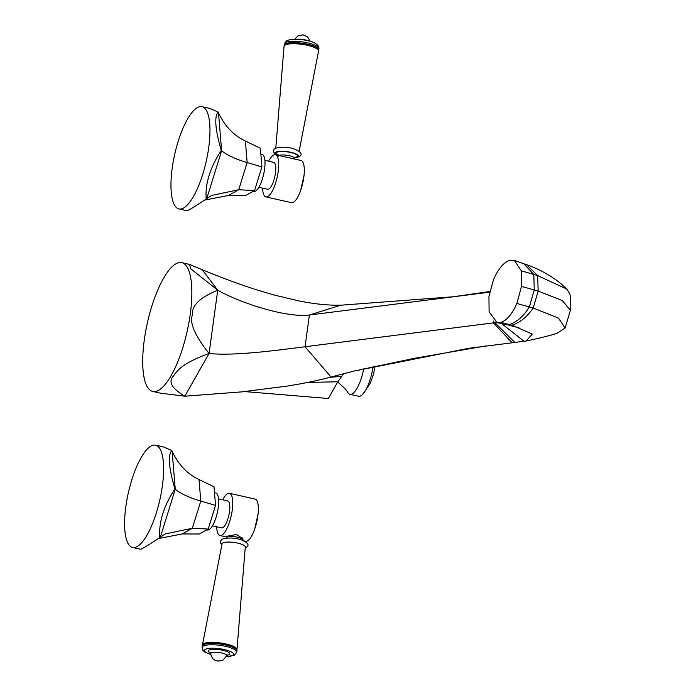 <?xml version="1.0" encoding="UTF-8"?>
<svg xmlns="http://www.w3.org/2000/svg" width="696" height="696" viewBox="0 0 696 696"><rect width="100%" height="100%" fill="white"/><g stroke="black" fill="none" stroke-linecap="round" stroke-linejoin="round"><path stroke-width="1.04" d="M514.883 342.493L494.926 322.683L493.421 322.874L512.16 342.789L526.133 340.97C542.245 337.751 553.868 334.35 556.835 333.401L565.091 328.086L570.381 310.32C571.416 306.971 570.242 293.964 569.728 293.564L566.892 289.11L537.669 275.59L521.321 270.831L521.53 286.395L516.858 303.465C512.265 313.922 506.975 320.238 500.99 322.413L497.135 322.692L489.097 311.808L488.931 296.444L493.507 279.618C498.092 269.039 503.417 262.644 509.481 260.426L514.414 260.435L521.321 270.831M565.091 328.086L558.479 318.107L533.232 308.024L516.858 303.465M526.133 340.97L532.344 334.097L511.934 325.171L500.99 322.413M495.004 321.935L494.926 322.683L496.3 322.492M493.673 321.013L493.421 322.874L305.057 346.747L309.398 315.01C286.587 317.863 241.799 303.691 217.735 290.206L202.171 269.691L189.434 264.393L190.73 268.813L217.735 290.206C199.926 297.427 191.522 305.605 192.522 314.731C189.208 322.492 194.723 335.402 209.07 353.464C234.578 356.343 282.237 349.592 305.057 346.747L331.026 377.014L353.568 371.177L414.19 358.353L485.956 345.921M512.16 342.789L468.365 348.365L353.568 371.177M217.735 290.206L209.07 353.464L184.84 396.207L242.121 391.848L287.7 386.01C303.995 383.4 318.437 380.399 331.026 377.014M343.798 373.648L337.83 381.765L328.347 398.495L244.705 391.578M209.07 353.464C182.857 363.016 177.776 369.941 173.53 375.936C167.927 381.634 171.695 388.394 184.84 396.207L160.506 393.179L152.816 391.448A65.998 20.332 102.7 0 1 145.673 331.287A65.998 20.332 102.7 0 1 175.949 263.801A65.998 20.332 102.7 0 1 181.743 262.662A65.998 20.332 102.7 0 1 188.886 322.831A65.998 20.332 102.7 0 1 158.618 390.317A65.998 20.332 102.7 0 1 152.816 391.448M453.54 296.74L340.866 305.196C328.703 305.466 314.862 304.074 299.341 301.029L273.65 294.895L256.119 289.666C239.511 284.36 221.528 277.704 202.171 269.691M341.301 376.432L329.947 377.302M340.866 305.196L309.398 315.01L489.671 292.181M363.764 368.706A25.604 7.891 -77.3 0 1 352.202 393.901A25.604 7.891 102.7 0 1 349.957 394.336L358.562 396.268A25.604 7.891 102.7 0 0 360.815 395.833A25.604 7.891 -77.3 0 0 362.773 394.223A25.604 7.891 -77.3 0 0 373.047 366.575M349.957 394.336A25.604 7.891 102.7 0 1 347.809 392.5L345.712 389.377L337.725 381.939M202.466 644.888L222.067 543.767A11.719 2.967 7.8 0 1 222.798 542.95A11.719 2.967 -172.2 0 1 235.866 542.741A11.719 2.967 -172.2 0 1 245.288 546.943L236.979 649.62A17.417 4.411 -172.2 0 0 222.972 643.365A17.417 4.411 -172.2 0 0 203.545 643.687A17.417 4.411 7.8 0 0 202.466 644.888A17.417 4.411 7.8 0 0 202.501 645.462M236.788 650.16A17.417 4.411 -172.2 0 0 236.979 649.62M234.813 648.263A16.443 4.159 -172.2 0 0 234.421 647.976A16.443 4.159 -172.2 0 0 220.206 643.73A16.443 4.159 -172.2 0 0 205.372 644L204.389 644.331A17.478 4.428 -172.2 0 0 203.336 644.783A17.478 4.428 7.8 0 0 202.24 646.062L202.058 647.367A17.478 4.428 7.8 0 1 203.154 646.097A17.478 4.428 -172.2 0 1 222.764 645.792A17.478 4.428 -172.2 0 1 236.701 652.108L236.884 650.803A17.478 4.428 -172.2 0 0 235.274 648.559A17.478 4.428 -172.2 0 0 220.162 644.044A17.478 4.428 -172.2 0 0 204.389 644.331M226.687 537.025L226.287 536.72L226.792 536.259L236.57 534.493L243.121 539.026L242.573 539.8M222.711 499.832A21.628 6.664 -77.3 0 1 227.54 493.682A21.628 6.664 102.7 0 1 229.436 493.316A21.628 6.664 102.7 0 1 231.777 513.03A21.628 6.664 102.7 0 1 221.859 535.154A21.628 6.664 -77.3 0 1 219.953 535.52L226.974 537.103M229.436 493.316L255.049 499.067A21.628 6.664 102.7 0 1 258.059 514.17A21.628 6.664 102.7 0 1 254.745 528.908A21.628 6.664 102.7 0 1 247.463 540.905A21.628 6.664 -77.3 0 1 245.566 541.279L244.244 540.975M216.665 526.75A21.628 6.664 -77.3 0 0 219.953 535.52M218.527 498.893L227.722 500.955A13.798 4.254 102.7 0 1 229.21 513.535A13.798 4.254 102.7 0 1 222.885 527.638A13.798 4.254 -77.3 0 1 221.676 527.881L212.48 525.811M206.773 529.847L207.425 529.995A18.983 5.846 -77.3 0 0 218.196 507.784A18.983 5.846 102.7 0 0 215.743 492.951L214.49 492.672M155.582 445.162L163.508 446.945L171.747 450.521L172.138 451.391C178.472 464.728 187.433 474.115 199.012 479.544L214.003 486.73L215.542 505.409L208.208 529.047L192.34 528.247L165.169 533.971L159.828 537.556C148.091 545.351 141.662 549.248 140.531 549.24L132.605 547.456A52.426 16.156 -77.3 0 0 161.472 491.707A52.426 16.156 -77.3 0 0 155.582 445.162A52.426 16.156 -77.3 0 0 125.202 511.978A52.426 16.156 -77.3 0 0 132.605 547.456M215.542 505.409L200.787 501.05L192.34 528.247L182.126 533.954L199.334 534.006L208.208 529.047M199.012 479.544L200.787 501.05C189.373 497.71 180.864 493.768 175.253 489.227L174.913 488.94C163.664 506.14 158.636 522.348 159.828 537.556M182.126 533.954L158.253 538.6M171.747 450.521C167.806 455.419 168.858 468.225 174.913 488.94M275.799 148.039L284.029 46.38A17.417 4.411 7.8 0 1 285.125 45.049A17.417 4.411 -172.2 0 1 286.178 44.596L287.1 44.283A16.443 4.159 -172.2 0 0 286.665 44.448M299.132 151.232L318.542 51.112A17.417 4.411 -172.2 0 0 316.95 48.816A17.417 4.411 -172.2 0 0 301.89 44.318A17.417 4.411 -172.2 0 0 286.178 44.596M316.95 48.816L316.149 48.268A16.443 4.159 -172.2 0 0 301.933 44.022A16.443 4.159 -172.2 0 0 287.1 44.283M284.212 45.84A17.478 4.428 7.8 0 1 284.125 45.197A17.478 4.428 7.8 0 1 285.221 43.926A17.478 4.428 -172.2 0 1 304.831 43.63A17.478 4.428 -172.2 0 1 318.768 49.938L318.942 48.633A17.478 4.428 -172.2 0 0 305.013 42.317A17.478 4.428 -172.2 0 0 285.395 42.613A17.478 4.428 7.8 0 0 284.307 43.892L284.125 45.197M318.507 50.538A17.478 4.428 -172.2 0 0 318.768 49.938M275.399 154.712A21.628 6.664 -77.3 0 1 277.739 174.435A21.628 6.664 -77.3 0 1 267.812 196.55A21.628 6.664 102.7 0 1 265.915 196.924L291.528 202.675A21.628 6.664 102.7 0 0 293.425 202.31A21.628 6.664 -77.3 0 0 300.707 190.312A21.628 6.664 -77.3 0 0 304.013 175.575A21.628 6.664 -77.3 0 0 301.011 160.471L275.399 154.712A21.628 6.664 -77.3 0 0 273.493 155.086A21.628 6.664 102.7 0 0 268.673 161.237M265.915 196.924A21.628 6.664 102.7 0 1 262.627 188.155M264.898 160.385L273.676 162.359A13.798 4.254 -77.3 0 1 275.172 174.94A13.798 4.254 -77.3 0 1 268.847 189.042A13.798 4.254 102.7 0 1 267.629 189.277L258.851 187.311M253.144 191.339L253.796 191.487A18.983 5.846 -77.3 0 0 264.558 169.276A18.983 5.846 102.7 0 0 262.114 154.442L260.861 154.164M201.953 106.653L209.879 108.437L218.118 112.013L218.509 112.882C224.843 126.22 233.804 135.607 245.383 141.044L260.374 148.231L261.905 166.901L254.571 190.539L238.711 189.747L211.541 195.463L206.199 199.047C194.462 206.843 188.033 210.74 186.902 210.731L178.976 208.957A52.426 16.156 -77.3 0 0 207.843 153.198A52.426 16.156 -77.3 0 0 201.953 106.653A52.426 16.156 -77.3 0 0 171.573 173.469A52.426 16.156 -77.3 0 0 178.976 208.957M261.905 166.901L247.15 162.542L238.711 189.747L228.497 195.454L245.705 195.498L254.571 190.539M245.383 141.044L247.15 162.542C235.744 159.201 227.235 155.26 221.624 150.727L221.284 150.432C210.035 167.64 205.007 183.84 206.199 199.047M228.497 195.454L204.624 200.091M218.118 112.013C214.177 116.911 215.229 129.717 221.284 150.432M514.414 260.435L523.749 263.723L533.832 274.476L534.241 289.954L529.386 306.945C523.566 316.245 516.893 322.1 509.368 324.519L505.453 324.293L518.998 327.851M523.749 263.723L526.62 264.732L537.669 275.59L538.156 291.05L521.53 286.395M570.381 310.32L562.342 300.585L538.156 291.05L533.232 308.024C527.037 316.967 519.938 322.683 511.934 325.171L508.028 324.823M524.071 341.327L501.572 323.536M337.83 381.765L307.58 382.452M226.391 656.589A14.703 3.724 7.8 0 0 232.664 655.467A14.703 3.724 -172.2 0 0 224.129 649.542A14.703 3.724 -172.2 0 0 205.372 649.342A14.703 3.724 7.8 0 0 210.792 654.449M226.983 655.284A10.849 2.749 7.8 0 0 229.088 654.666A10.849 2.749 -172.2 0 0 222.79 650.299A10.849 2.749 -172.2 0 0 208.948 650.142A10.849 2.749 7.8 0 0 210.566 653.039M210.671 653.535C212.062 660.147 216.169 662.357 222.99 660.156L226.748 655.745A8.126 2.053 -172.2 0 0 220.51 652.735A8.126 2.053 -172.2 0 0 211.184 652.831A8.126 2.053 7.8 0 0 210.671 653.535L210.305 652.57L210.958 652.978M226.505 538.078L226.6 537.66A8.056 2.036 7.8 0 1 227.105 537.068A8.056 2.036 -172.2 0 1 236.144 536.938A8.056 2.036 -172.2 0 1 242.565 539.844L242.547 540.27M172.138 451.391L175.253 489.227L160.393 537.112M294.556 157.801A11.719 2.967 7.8 0 0 297.662 157.026A11.719 2.967 -172.2 0 0 290.867 152.302A11.719 2.967 -172.2 0 0 275.903 152.137A11.719 2.967 7.8 0 0 277.478 155.182M308.563 40.977A8.126 2.053 -172.2 0 0 296.365 39.307M278.348 155.217A10.84 2.74 7.8 0 1 276.73 152.32A10.84 2.74 -172.2 0 1 290.563 152.476A10.84 2.74 -172.2 0 1 296.844 156.844A10.84 2.74 7.8 0 1 294.747 157.461M294.321 158.966L294.399 158.34A8.056 2.036 -172.2 0 0 288.083 155.452A8.056 2.036 -172.2 0 0 279.018 155.53M218.509 112.882L221.624 150.727L206.764 198.612M526.62 264.732C537.991 268.36 555.538 277.504 566.892 289.11M450.408 297.157L489.801 291.52M181.743 262.662L189.434 264.393M505.453 324.293L497.135 322.692M362.773 394.223L370.359 383.148L373.769 373.334L374.77 366.192M221.876 544.768L220.432 542.932L220.275 541.532L222.059 539.148C228.801 537.442 235.265 537.695 241.442 539.896C248.368 542.88 249.829 545.464 245.836 547.665L245.21 547.961M235.274 648.559L234.421 647.976M226.322 656.711L234.378 655.232L236.701 652.108M210.818 654.588L204.824 652.074L202.84 650.282L202.058 647.367M226.748 655.745L227.366 654.901M242.834 537.86L242.565 539.844M258.059 514.17L254.745 528.908M226.792 536.259L226.6 537.66M294.504 157.922L298.949 156.852C302.943 154.651 301.481 152.067 294.556 149.083C288.379 146.882 281.915 146.63 275.164 148.335L273.867 149.492L273.545 152.119L276.764 155.025M318.942 48.633C319.09 39.072 291.172 37.915 286.621 40.768L284.307 43.892M310.19 41.412L307.745 37.045L303.169 34.861L298.01 35.844L294.678 39.289M294.399 158.34L295.121 157.079M278.435 156.156L278.087 154.747L278.965 155.269M300.707 190.312L304.013 175.575"/></g></svg>
